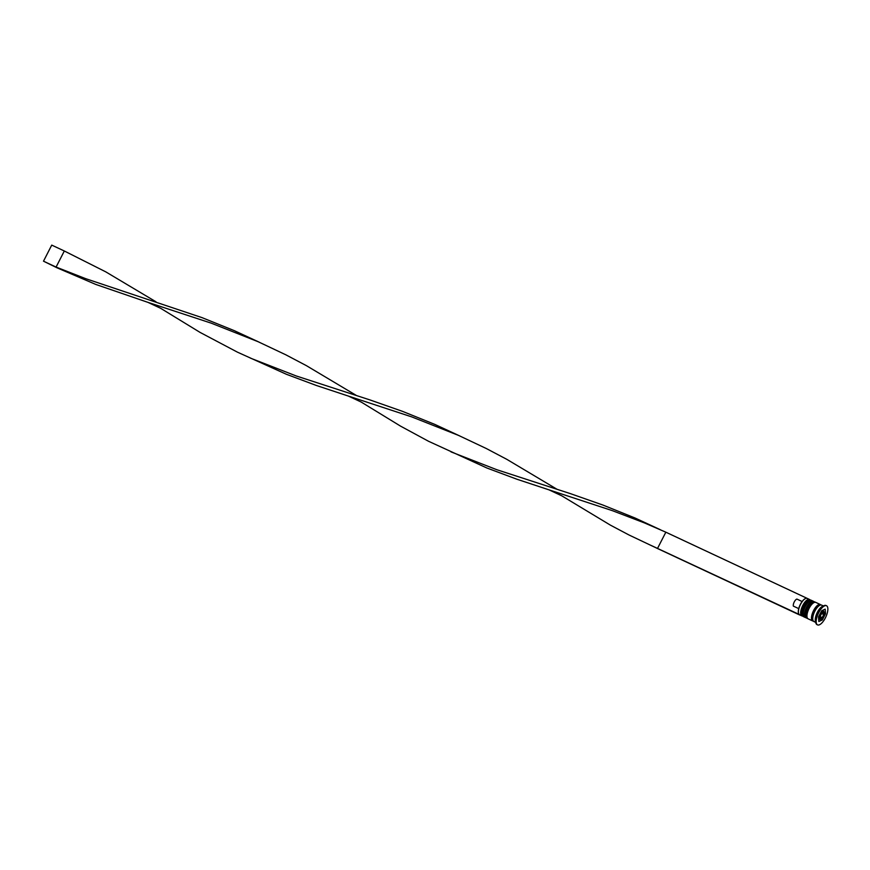 <?xml version="1.0" encoding="UTF-8"?>
<svg xmlns="http://www.w3.org/2000/svg" width="870" height="870" viewBox="0 0 870 870"><rect width="100%" height="100%" fill="white"/><g stroke="black" fill="none" stroke-linecap="round" stroke-linejoin="round"><path stroke-width="1.3" d="M809.502 599.463L807.24 598.397A9.059 3.556 115.1 0 0 805.5 598.538A9.059 3.556 115.1 0 0 800.541 604.367A9.059 3.556 115.1 0 0 798.551 613.393A9.059 3.556 115.1 0 0 799.563 614.818L801.825 615.873A9.059 3.556 -64.9 0 1 802.803 605.422A9.059 3.556 -64.9 0 1 809.502 599.463A9.059 3.556 -64.9 0 1 810.09 599.963M798.508 613.219A8.754 3.436 -64.9 0 1 798.464 613.045A8.754 3.436 -64.9 0 1 800.378 604.324A8.754 3.436 -64.9 0 1 805.174 598.69A8.754 3.436 -64.9 0 1 805.337 598.625M802.586 616.014A9.059 3.556 -64.9 0 1 801.825 615.873M806.359 617.776A9.059 3.556 -64.9 0 1 805.598 617.646A9.059 3.556 -64.9 0 1 806.577 607.195A9.059 3.556 -64.9 0 1 813.276 601.224A9.059 3.556 -64.9 0 1 813.863 601.725M826.239 605.64A10.57 4.143 115.1 0 0 826 605.509A10.57 4.143 115.1 0 0 823.966 605.672L822.357 606.423A9.059 3.556 115.1 0 0 817.398 612.252A9.059 3.556 115.1 0 0 815.418 621.278L815.864 622.996A10.57 4.143 115.1 0 0 817.039 624.66A10.57 4.143 115.1 0 0 817.3 624.758M823.966 605.672A10.57 4.143 115.1 0 0 818.181 612.469A10.57 4.143 115.1 0 0 815.864 622.996M813.276 601.224L812.014 600.637A9.059 3.556 115.1 0 0 805.315 606.597A9.059 3.556 115.1 0 0 804.348 617.058L805.598 617.646M820.878 604.976A9.059 3.556 115.1 0 0 820.323 604.519L815.788 602.399A9.059 3.556 115.1 0 0 809.1 608.369A9.059 3.556 115.1 0 0 808.121 618.82L812.645 620.941A9.059 3.556 115.1 0 0 813.352 621.071M820.323 604.519A9.059 3.556 115.1 0 0 813.624 610.49A9.059 3.556 115.1 0 0 812.645 620.941M823.379 605.944L821.584 605.107A9.059 3.556 115.1 0 0 814.885 611.077A9.059 3.556 115.1 0 0 813.907 621.528L815.701 622.365M818.692 612.697A10.57 4.143 115.1 0 0 817.55 624.888A10.57 4.143 115.1 0 0 825.358 617.928A10.57 4.143 115.1 0 0 826.5 605.737A10.57 4.143 115.1 0 0 818.692 612.697M802.118 601.518L796.909 599.082A4.23 1.664 115.1 0 0 794.266 601.92A4.23 1.664 115.1 0 0 793.331 606.096L798.736 608.619M818.529 616.917L818.855 621.506L822.346 619.908L825.51 613.72L825.195 609.13L821.704 610.729L818.529 616.917M824.173 613.089L825.51 613.72M820.606 619.092L822.346 619.908M820.279 616.112L820.443 618.407L822.183 617.613L823.77 614.514L823.607 612.219L821.856 613.024L820.279 616.112M821.617 613.513L823.77 614.514M820.323 616.743L822.183 617.613M807.142 598.364L665.844 532.19L657.611 548.263L658.568 549.013L629.021 534.996L610.37 525.121L561.737 495.802L548.905 489.81L516.845 479.207L486.917 468.016L428.518 441.264L400.602 426.159L361.224 402.07L348.402 396.078L316.332 385.464L286.415 374.285L237.434 352.154L200.089 332.416L160.722 308.339L147.889 302.347L95.754 284.425L57.039 267.819L56.082 267.068L64.315 250.995L105.803 271.875L155.969 301.781M799.552 614.818L798.714 613.861M798.551 614.155L651.521 545.631M799.508 614.905L658.568 549.013M660.254 529.678L635.231 518.085L602.986 505.078L570.546 493.681L496.803 469.713L451.008 451.889M259.238 342.204L234.215 330.622L201.97 317.615L85.673 278.661L56.082 267.068L43.5 261.185L51.732 245.112L64.315 250.995M665.844 532.19L644.518 522.946L612.143 510.581L548.905 489.81M356.472 395.524L306.316 365.607L285.784 354.786L258.118 341.714L211.116 323.118L147.889 302.347M459.741 435.946L434.717 424.353L402.484 411.347L370.033 399.95L296.289 375.981L250.506 358.157M556.985 489.255L506.818 459.338L486.297 448.518L458.631 435.446L411.63 416.85L348.402 396.078M43.5 261.185L57.039 267.819M811.134 600.235A9.059 3.556 115.1 0 0 811.014 600.169A9.059 3.556 115.1 0 0 804.315 606.129A9.059 3.556 115.1 0 0 803.336 616.58A9.059 3.556 115.1 0 0 803.467 616.634M803.586 616.699A9.059 3.556 -64.9 0 1 804.565 606.249A9.059 3.556 -64.9 0 1 811.264 600.278L811.014 600.169C808.458 599.626 806.055 601.551 803.793 605.944C801.27 611.316 801.118 614.862 803.336 616.58L804.032 616.852M814.907 601.996A9.059 3.556 115.1 0 0 814.788 601.931A9.059 3.556 115.1 0 0 808.089 607.891A9.059 3.556 115.1 0 0 807.11 618.352A9.059 3.556 115.1 0 0 807.24 618.396M807.36 618.461A9.059 3.556 -64.9 0 1 808.339 608.01A9.059 3.556 -64.9 0 1 815.038 602.051L814.788 601.931C812.232 601.387 809.829 603.312 807.567 607.706C805.044 613.078 804.891 616.623 807.11 618.352L807.806 618.613M821.052 611.98A4.535 1.773 -64.9 0 1 823.183 610.86C824.455 611.512 824.466 613.317 823.216 616.275C821.16 619.146 819.877 620.071 819.344 619.07A4.535 1.773 -64.9 0 1 819.007 616.004M820.878 614.416A3.621 1.425 115.1 0 0 820.377 618.526A3.621 1.425 115.1 0 0 823.172 616.21A3.621 1.425 115.1 0 0 823.672 612.099A3.621 1.425 115.1 0 0 820.878 614.416M813.254 620.93A8.907 3.491 -64.9 0 1 813.678 610.522A8.907 3.491 -64.9 0 1 820.704 604.987M819.344 619.07L818.659 618.744M823.183 610.86L822.313 610.446M260.326 342.747L258.118 341.714"/></g></svg>
